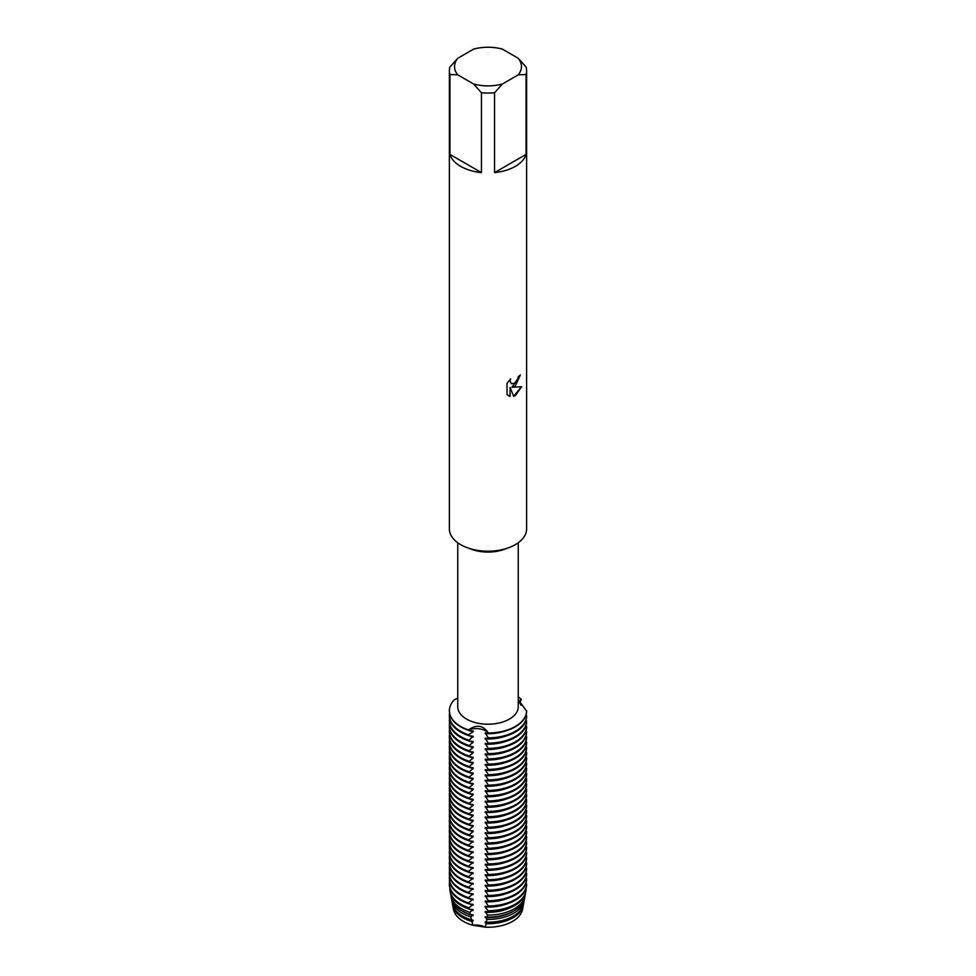 <?xml version="1.0" encoding="UTF-8"?>
<svg xmlns="http://www.w3.org/2000/svg" width="976" height="976" viewBox="0 0 976 976"><rect width="100%" height="100%" fill="white"/><g stroke="black" fill="none" stroke-linecap="round" stroke-linejoin="round"><path stroke-width="1.46" d="M522.746 907.363A34.746 20.057 180 0 1 512.571 921.381A34.746 20.057 180 0 1 485.328 927.2L472.994 925.285L485.328 927.2A13.603 7.857 0 0 0 472.982 925.285A34.746 20.057 180 0 1 453.254 907.363M518.219 58.267L526.052 66.99A38.613 22.289 180 0 1 526.613 70.772L526.613 528.907A38.613 22.289 180 0 1 515.304 544.669A38.613 22.289 180 0 1 508.618 547.756L504.153 549.39A30.244 17.458 180 0 1 471.847 549.39L467.382 547.756A38.613 22.289 180 0 1 449.387 528.907L449.387 70.772A38.613 22.289 180 0 1 449.948 66.99L457.781 58.267L473.628 49.117A33.465 19.313 180 0 1 502.372 49.117L518.219 58.267A33.465 19.313 180 0 1 518.219 74.859L526.052 74.542L526.052 154.403A38.613 22.289 180 0 1 515.304 166.396A38.613 22.289 180 0 1 494.539 172.593L494.539 92.732A38.613 22.289 180 0 1 481.461 92.732L481.461 172.593A38.613 22.289 180 0 1 449.948 154.403L449.948 74.542A38.613 22.289 180 0 1 449.387 70.772M518.244 542.766L518.244 706.758A30.244 17.458 180 0 1 509.387 719.105A30.244 17.458 180 0 1 476.422 722.887A30.244 17.458 180 0 1 457.756 706.758L457.756 542.766M508.618 547.756A38.613 22.289 180 0 1 467.382 547.756M513.669 396.354L510.106 387.387L510.106 396.451L507.008 394.621L507.008 383.434L510.582 378.871L510.094 381.091L511.424 383.739L515.304 382.995L517.829 378.993L518.195 376.675A38.613 22.289 0 0 0 520.354 374.943L515.304 386.008L511.985 387.265L521.611 386.716L515.304 395.658L513.669 396.341M457.756 698.267L454.426 699.694A38.613 22.289 180 0 0 468.468 729.926C476.569 724.18 483.169 725.192 488.268 732.988A13.603 7.857 0 0 0 468.468 729.926A13.603 7.857 180 0 1 488.268 732.988L488.268 733.366A38.613 22.289 0 0 0 515.304 726.839A38.613 22.289 0 0 0 526.613 711.236L519.208 700.866L521.294 699.414A13.603 7.857 0 0 0 519.33 702.061A13.603 7.857 180 0 1 521.294 699.414L519.708 703.062M515.304 726.461A38.613 22.289 180 0 1 488.268 732.988A38.613 22.289 180 0 0 515.304 726.461A38.613 22.289 180 0 0 526.613 710.857A38.613 22.289 180 0 1 515.304 726.461M520.269 375.028L511.985 387.265M511.424 383.739L510.009 381.043L510.399 379.054M508.423 395.768L510.021 396.39L510.106 387.387M513.644 396.268L521.489 386.74M518.244 696.84A38.613 22.289 180 0 1 521.294 699.414A38.613 22.289 180 0 0 518.244 696.84M449.948 74.542L457.781 74.859A33.465 19.313 180 0 1 457.781 58.267M457.781 74.859L473.628 84.009L481.461 92.732M494.539 92.732L502.372 84.009A33.465 19.313 180 0 1 473.628 84.009M502.372 84.009L518.219 74.859M526.613 70.772A38.613 22.289 180 0 1 526.052 74.542M481.461 172.593L449.948 154.403M526.052 154.403L494.539 172.593M520.464 704.44L521.306 704.294L521.111 705.38M519.769 702.903A38.613 22.289 180 0 1 521.294 704.294M473.116 836.103L468.468 835.383L473.116 831.613L473.116 830.844L468.468 830.137L473.116 826.355L473.116 825.586L468.468 824.879L473.116 821.109L473.116 820.34L468.468 819.62L473.116 815.851L473.116 815.082L468.468 814.374L473.116 810.592L473.116 809.824L468.468 809.116L473.116 805.346L473.116 804.578L468.468 803.858L473.116 800.088L473.116 799.32L468.468 798.612L473.116 794.83L473.116 794.061L468.468 793.354L473.116 789.584L473.116 788.815L468.468 788.108L473.116 784.326L473.116 783.557L468.468 782.85L473.116 779.068L473.116 778.299L468.468 777.591L473.116 773.822L473.116 773.053L468.468 772.345L473.116 768.563L473.116 767.795L468.468 767.087L473.116 763.305L473.116 762.537L468.468 761.829L473.116 758.059L473.116 757.291L468.468 756.583L473.116 752.801L473.116 752.032L468.468 751.325L473.116 747.543L473.116 746.774L468.468 746.067L473.116 742.297L473.116 741.528L468.468 740.821L473.116 736.27L468.468 735.562L468.468 734.794A38.613 22.289 180 0 1 460.696 731.329A38.613 22.289 180 0 1 449.387 715.567A38.613 22.289 180 0 1 449.582 713.322M468.468 734.794L473.116 731.793M449.399 710.894A38.613 22.289 0 0 0 449.387 711.077A38.613 22.289 0 0 0 460.696 726.839A38.613 22.289 0 0 0 468.468 730.304L473.116 731.012L473.116 731.78A34.66 20.008 180 0 1 468.724 730.341M526.613 715.725A38.613 22.289 180 0 1 515.304 731.329A38.613 22.289 180 0 1 488.268 737.856L488.268 738.625A38.613 22.289 0 0 0 515.304 732.098A38.613 22.289 0 0 0 526.613 716.494L525.942 715.213M449.399 715.957A38.613 22.289 0 0 0 449.387 716.335A38.613 22.289 0 0 0 460.696 732.098A38.613 22.289 0 0 0 468.468 735.562M473.116 737.039A34.66 20.008 180 0 1 468.724 735.599M468.468 740.052A38.613 22.289 180 0 1 460.696 736.587A38.613 22.289 180 0 1 449.387 720.825A38.613 22.289 180 0 1 449.582 718.58M526.613 720.983A38.613 22.289 180 0 1 515.304 736.587A38.613 22.289 180 0 1 488.268 743.114L488.268 743.883A38.613 22.289 0 0 0 515.304 737.356A38.613 22.289 0 0 0 526.613 721.752L525.942 720.459M449.399 721.203A38.613 22.289 0 0 0 449.387 721.593A38.613 22.289 0 0 0 460.696 737.356A38.613 22.289 0 0 0 468.468 740.821M473.116 742.297A34.66 20.008 180 0 1 468.724 740.845M468.468 745.298A38.613 22.289 180 0 1 460.696 741.833A38.613 22.289 180 0 1 449.387 726.083A38.613 22.289 180 0 1 449.582 723.838M526.613 726.229A38.613 22.289 180 0 1 515.304 741.833A38.613 22.289 180 0 1 488.268 748.372L488.268 749.129A38.613 22.289 0 0 0 515.304 742.602A38.613 22.289 0 0 0 526.613 726.998L525.942 725.717M449.399 726.461A38.613 22.289 0 0 0 449.387 726.839A38.613 22.289 0 0 0 460.696 742.602A38.613 22.289 0 0 0 468.468 746.067M473.116 747.543A34.66 20.008 180 0 1 468.724 746.103M468.468 750.556A38.613 22.289 180 0 1 460.696 747.091A38.613 22.289 180 0 1 449.387 731.329A38.613 22.289 180 0 1 449.582 729.084M526.613 731.488A38.613 22.289 180 0 1 515.304 747.091A38.613 22.289 180 0 1 488.268 753.618L488.268 754.387A38.613 22.289 0 0 0 515.304 747.86A38.613 22.289 0 0 0 526.613 732.256L525.942 730.975M449.399 731.719A38.613 22.289 0 0 0 449.387 732.098A38.613 22.289 0 0 0 460.696 747.86A38.613 22.289 0 0 0 468.468 751.325M473.116 752.801A34.66 20.008 180 0 1 468.724 751.361M468.468 755.814A38.613 22.289 180 0 1 460.696 752.35A38.613 22.289 180 0 1 449.387 736.587A38.613 22.289 180 0 1 449.582 734.342M526.613 736.746A38.613 22.289 180 0 1 515.304 752.35A38.613 22.289 180 0 1 488.268 758.877L488.268 759.645A38.613 22.289 0 0 0 515.304 753.118A38.613 22.289 0 0 0 526.613 737.514L525.942 736.221M449.399 736.965A38.613 22.289 0 0 0 449.387 737.356A38.613 22.289 0 0 0 460.696 753.118A38.613 22.289 0 0 0 468.468 756.583M473.116 758.059A34.66 20.008 180 0 1 468.724 756.607M468.468 761.06A38.613 22.289 180 0 1 460.696 757.596A38.613 22.289 180 0 1 449.387 741.833A38.613 22.289 180 0 1 449.582 739.601M526.613 741.992A38.613 22.289 180 0 1 515.304 757.596A38.613 22.289 180 0 1 488.268 764.123L488.268 764.891A38.613 22.289 0 0 0 515.304 758.364A38.613 22.289 0 0 0 526.613 742.76L525.942 741.479M449.399 742.224A38.613 22.289 0 0 0 449.387 742.602A38.613 22.289 0 0 0 460.696 758.364A38.613 22.289 0 0 0 468.468 761.829M473.116 763.305A34.66 20.008 180 0 1 468.724 761.866M468.468 766.319A38.613 22.289 180 0 1 460.696 762.854A38.613 22.289 180 0 1 449.387 747.091A38.613 22.289 180 0 1 449.582 744.847M526.613 747.25A38.613 22.289 180 0 1 515.304 762.854A38.613 22.289 180 0 1 488.268 769.381L488.268 770.149A38.613 22.289 0 0 0 515.304 763.622A38.613 22.289 0 0 0 526.613 748.019L525.942 746.725M449.399 747.482A38.613 22.289 0 0 0 449.387 747.86A38.613 22.289 0 0 0 460.696 763.622A38.613 22.289 0 0 0 468.468 767.087M473.116 768.563A34.66 20.008 180 0 1 468.724 767.124M468.468 771.577A38.613 22.289 180 0 1 460.696 768.112A38.613 22.289 180 0 1 449.387 752.35A38.613 22.289 180 0 1 449.582 750.105M526.613 752.508A38.613 22.289 180 0 1 515.304 768.112A38.613 22.289 180 0 1 488.268 774.639L488.268 775.408A38.613 22.289 0 0 0 515.304 768.881A38.613 22.289 0 0 0 526.613 753.265L525.942 751.984M449.399 752.728A38.613 22.289 0 0 0 449.387 753.118A38.613 22.289 0 0 0 460.696 768.881A38.613 22.289 0 0 0 468.468 772.345M473.116 773.822A34.66 20.008 180 0 1 468.724 772.37M468.468 776.823A38.613 22.289 180 0 1 460.696 773.358A38.613 22.289 180 0 1 449.387 757.596A38.613 22.289 180 0 1 449.582 755.363M526.613 757.754A38.613 22.289 180 0 1 515.304 773.358A38.613 22.289 180 0 1 488.268 779.885L488.268 780.654A38.613 22.289 0 0 0 515.304 774.127A38.613 22.289 0 0 0 526.613 758.523L525.942 757.242M449.399 757.986A38.613 22.289 0 0 0 449.387 758.364A38.613 22.289 0 0 0 460.696 774.127A38.613 22.289 0 0 0 468.468 777.591M473.116 779.068A34.66 20.008 180 0 1 468.724 777.628M468.468 782.081A38.613 22.289 180 0 1 460.696 778.616A38.613 22.289 180 0 1 449.387 762.854A38.613 22.289 180 0 1 449.582 760.609M526.613 763.012A38.613 22.289 180 0 1 515.304 778.616A38.613 22.289 180 0 1 488.268 785.143L488.268 785.912A38.613 22.289 0 0 0 515.304 779.385A38.613 22.289 0 0 0 526.613 763.781L525.942 762.488M449.399 763.244A38.613 22.289 0 0 0 449.387 763.622A38.613 22.289 0 0 0 460.696 779.385A38.613 22.289 0 0 0 468.468 782.85M473.116 784.326A34.66 20.008 180 0 1 468.724 782.886M468.468 787.339A38.613 22.289 180 0 1 460.696 783.874A38.613 22.289 180 0 1 449.387 768.112A38.613 22.289 180 0 1 449.582 765.867M515.304 783.874A38.613 22.289 180 0 1 488.268 790.401L488.268 791.17A38.613 22.289 0 0 0 515.304 784.643A38.613 22.289 0 0 0 526.613 769.027L526.613 768.271A38.613 22.289 180 0 1 515.304 783.874M449.399 768.49A38.613 22.289 0 0 0 449.387 768.881A38.613 22.289 0 0 0 460.696 784.643A38.613 22.289 0 0 0 468.468 788.096M473.116 789.584A34.66 20.008 180 0 1 468.724 788.132M468.468 792.585A38.613 22.289 180 0 1 460.696 789.12A38.613 22.289 180 0 1 449.387 773.358A38.613 22.289 180 0 1 449.582 771.113M526.613 773.517A38.613 22.289 180 0 1 515.304 789.12A38.613 22.289 180 0 1 488.268 795.647L488.268 796.416A38.613 22.289 0 0 0 515.304 789.889A38.613 22.289 0 0 0 526.613 774.285L525.942 773.004M449.399 773.748A38.613 22.289 0 0 0 449.387 774.127A38.613 22.289 0 0 0 460.696 789.889A38.613 22.289 0 0 0 468.468 793.354M473.116 794.83A34.66 20.008 180 0 1 468.724 793.39M468.468 797.843A38.613 22.289 180 0 1 460.696 794.379A38.613 22.289 180 0 1 449.387 778.616A38.613 22.289 180 0 1 449.582 776.371M526.613 778.775A38.613 22.289 180 0 1 515.304 794.379A38.613 22.289 180 0 1 488.268 800.906L488.268 801.674A38.613 22.289 0 0 0 515.304 795.147A38.613 22.289 0 0 0 526.613 779.543L525.942 778.25M449.399 778.994A38.613 22.289 0 0 0 449.387 779.385A38.613 22.289 0 0 0 460.696 795.147A38.613 22.289 0 0 0 468.468 798.612M473.116 800.088A34.66 20.008 180 0 1 468.724 798.636M468.468 803.102A38.613 22.289 180 0 1 460.696 799.637A38.613 22.289 180 0 1 449.387 783.874A38.613 22.289 180 0 1 449.582 781.63M526.613 784.021A38.613 22.289 180 0 1 515.304 799.637A38.613 22.289 180 0 1 488.268 806.164L488.268 806.932A38.613 22.289 0 0 0 515.304 800.405A38.613 22.289 0 0 0 526.613 784.789L525.942 783.508M449.399 784.253A38.613 22.289 0 0 0 449.387 784.643A38.613 22.289 0 0 0 460.696 800.405A38.613 22.289 0 0 0 468.468 803.858M473.116 805.334A34.66 20.008 180 0 1 468.724 803.895M468.468 808.348A38.613 22.289 180 0 1 460.696 804.883A38.613 22.289 180 0 1 449.387 789.12A38.613 22.289 180 0 1 449.582 786.876M526.613 789.279A38.613 22.289 180 0 1 515.304 804.883A38.613 22.289 180 0 1 488.268 811.41L488.268 812.178A38.613 22.289 0 0 0 515.304 805.651A38.613 22.289 0 0 0 526.613 790.048L525.942 788.767M449.399 789.511A38.613 22.289 0 0 0 449.387 789.889A38.613 22.289 0 0 0 460.696 805.651A38.613 22.289 0 0 0 468.468 809.116M473.116 810.592A34.66 20.008 180 0 1 468.724 809.153M468.468 813.606A38.613 22.289 180 0 1 460.696 810.141A38.613 22.289 180 0 1 449.387 794.379A38.613 22.289 180 0 1 449.582 792.134M526.613 794.537A38.613 22.289 180 0 1 515.304 810.141A38.613 22.289 180 0 1 488.268 816.668L488.268 817.437A38.613 22.289 0 0 0 515.304 810.91A38.613 22.289 0 0 0 526.613 795.306L525.942 794.013M449.399 794.757A38.613 22.289 0 0 0 449.387 795.147A38.613 22.289 0 0 0 460.696 810.91A38.613 22.289 0 0 0 468.468 814.374M473.116 815.851A34.66 20.008 180 0 1 468.724 814.399M468.468 818.852A38.613 22.289 180 0 1 460.696 815.399A38.613 22.289 180 0 1 449.387 799.637A38.613 22.289 180 0 1 449.582 797.392M526.613 799.783A38.613 22.289 180 0 1 515.304 815.399A38.613 22.289 180 0 1 488.268 821.926L488.268 822.695A38.613 22.289 0 0 0 515.304 816.156A38.613 22.289 0 0 0 526.613 800.552L525.942 799.271M449.399 800.015A38.613 22.289 0 0 0 449.387 800.405A38.613 22.289 0 0 0 460.696 816.156A38.613 22.289 0 0 0 468.468 819.62M473.116 821.097A34.66 20.008 180 0 1 468.724 819.657M468.468 824.11A38.613 22.289 180 0 1 460.696 820.645A38.613 22.289 180 0 1 449.387 804.883A38.613 22.289 180 0 1 449.582 802.638M526.613 805.041A38.613 22.289 180 0 1 515.304 820.645A38.613 22.289 180 0 1 488.268 827.172L488.268 827.941A38.613 22.289 0 0 0 515.304 821.414A38.613 22.289 0 0 0 526.613 805.81L525.942 804.529M449.399 805.273A38.613 22.289 0 0 0 449.387 805.651A38.613 22.289 0 0 0 460.696 821.414A38.613 22.289 0 0 0 468.468 824.879M473.116 826.355A34.66 20.008 180 0 1 468.724 824.915M468.468 829.368A38.613 22.289 180 0 1 460.696 825.903A38.613 22.289 180 0 1 449.387 810.141A38.613 22.289 180 0 1 449.582 807.896M526.613 810.3A38.613 22.289 180 0 1 515.304 825.903A38.613 22.289 180 0 1 488.268 832.43L488.268 833.199A38.613 22.289 0 0 0 515.304 826.672A38.613 22.289 0 0 0 526.613 811.068L525.942 809.775M449.399 810.519A38.613 22.289 0 0 0 449.387 810.91A38.613 22.289 0 0 0 460.696 826.672A38.613 22.289 0 0 0 468.468 830.137M473.116 831.613A34.66 20.008 180 0 1 468.724 830.161M468.468 834.614A38.613 22.289 180 0 1 460.696 831.162A38.613 22.289 180 0 1 449.387 815.399A38.613 22.289 180 0 1 449.582 813.154M526.613 815.546A38.613 22.289 180 0 1 515.304 831.162A38.613 22.289 180 0 1 488.268 837.689L488.268 838.457A38.613 22.289 0 0 0 515.304 831.918A38.613 22.289 0 0 0 526.613 816.314L525.942 815.033M449.399 815.777A38.613 22.289 0 0 0 449.387 816.156A38.613 22.289 0 0 0 460.696 831.918A38.613 22.289 0 0 0 468.468 835.383M471.933 921.49A35.478 20.484 180 0 1 462.917 917.721A35.478 20.484 180 0 1 452.73 905.411L453.45 909.327A34.746 20.057 180 0 0 472.982 925.285L471.933 921.49L473.116 920.161L471.518 919.892L470.798 916.903L473.116 914.902L470.249 914.439L469.798 912.328L473.116 909.656L469.139 909.034L468.907 907.79L473.116 904.398L468.468 903.691L468.468 902.922L473.116 899.14L468.468 898.432L468.468 897.664L473.116 893.894L468.468 893.186L468.468 892.418L473.116 888.636L468.468 887.928L468.468 887.16L473.116 883.378L468.468 882.67L468.468 881.901L473.116 878.132L468.468 877.424L468.468 876.655L473.116 872.873L468.468 872.166L468.468 871.397L473.116 867.615L468.468 866.908L468.468 866.139L473.116 862.369L468.468 861.662L468.468 860.893L473.116 857.111L468.468 856.403L468.468 855.635L473.116 851.853L468.468 851.145L468.468 850.377L473.116 846.607L468.468 845.899L468.468 845.131L473.116 841.349L468.468 840.641L468.468 839.872L473.116 836.871A34.66 20.008 180 0 1 468.724 835.419M473.116 836.859L473.116 836.09M468.468 839.872A38.613 22.289 180 0 1 460.696 836.408A38.613 22.289 180 0 1 449.387 820.645A38.613 22.289 180 0 1 449.582 818.4M526.613 820.804A38.613 22.289 180 0 1 515.304 836.408A38.613 22.289 180 0 1 488.268 842.935L488.268 843.703A38.613 22.289 0 0 0 515.304 837.176A38.613 22.289 0 0 0 526.613 821.572L525.942 820.291M449.399 821.036A38.613 22.289 0 0 0 449.387 821.414A38.613 22.289 0 0 0 460.696 837.176A38.613 22.289 0 0 0 468.468 840.641M473.116 842.117A34.66 20.008 180 0 1 468.724 840.678M468.468 845.131A38.613 22.289 180 0 1 460.696 841.666A38.613 22.289 180 0 1 449.387 825.903A38.613 22.289 180 0 1 449.582 823.659M526.613 826.062A38.613 22.289 180 0 1 515.304 841.666A38.613 22.289 180 0 1 488.268 848.193L488.268 848.961A38.613 22.289 0 0 0 515.304 842.434A38.613 22.289 0 0 0 526.613 826.831L525.942 825.537M449.399 826.282A38.613 22.289 0 0 0 449.387 826.672A38.613 22.289 0 0 0 460.696 842.434A38.613 22.289 0 0 0 468.468 845.899M473.116 847.375A34.66 20.008 180 0 1 468.724 845.924M468.468 850.377A38.613 22.289 180 0 1 460.696 846.912A38.613 22.289 180 0 1 449.387 831.162A38.613 22.289 180 0 1 449.582 828.917M526.613 831.308A38.613 22.289 180 0 1 515.304 846.912A38.613 22.289 180 0 1 488.268 853.451L488.268 854.207A38.613 22.289 0 0 0 515.304 847.68A38.613 22.289 0 0 0 526.613 832.077L525.942 830.796M449.399 831.54A38.613 22.289 0 0 0 449.387 831.918A38.613 22.289 0 0 0 460.696 847.68A38.613 22.289 0 0 0 468.468 851.145M473.116 852.621A34.66 20.008 180 0 1 468.724 851.182M468.468 855.635A38.613 22.289 180 0 1 460.696 852.17A38.613 22.289 180 0 1 449.387 836.408A38.613 22.289 180 0 1 449.582 834.163M526.613 836.566A38.613 22.289 180 0 1 515.304 852.17A38.613 22.289 180 0 1 488.268 858.697L488.268 859.466A38.613 22.289 0 0 0 515.304 852.939A38.613 22.289 0 0 0 526.613 837.335L525.942 836.054M449.399 836.798A38.613 22.289 0 0 0 449.387 837.176A38.613 22.289 0 0 0 460.696 852.939A38.613 22.289 0 0 0 468.468 856.403M473.116 857.88A34.66 20.008 180 0 1 468.724 856.44M468.468 860.893A38.613 22.289 180 0 1 460.696 857.428A38.613 22.289 180 0 1 449.387 841.666A38.613 22.289 180 0 1 449.582 839.421M526.613 841.824A38.613 22.289 180 0 1 515.304 857.428A38.613 22.289 180 0 1 488.268 863.955L488.268 864.724A38.613 22.289 0 0 0 515.304 858.197A38.613 22.289 0 0 0 526.613 842.593L525.942 841.3M449.399 842.044A38.613 22.289 0 0 0 449.387 842.434A38.613 22.289 0 0 0 460.696 858.197A38.613 22.289 0 0 0 468.468 861.662M473.116 863.138A34.66 20.008 180 0 1 468.724 861.686M468.468 866.139A38.613 22.289 180 0 1 460.696 862.674A38.613 22.289 180 0 1 449.387 846.912A38.613 22.289 180 0 1 449.582 844.679M526.613 847.07A38.613 22.289 180 0 1 515.304 862.674A38.613 22.289 180 0 1 488.268 869.213L488.268 869.97A38.613 22.289 0 0 0 515.304 863.443A38.613 22.289 0 0 0 526.613 847.839L525.942 846.558M449.399 847.302A38.613 22.289 0 0 0 449.387 847.68A38.613 22.289 0 0 0 460.696 863.443A38.613 22.289 0 0 0 468.468 866.908M473.116 868.384A34.66 20.008 180 0 1 468.724 866.944M468.468 871.397A38.613 22.289 180 0 1 460.696 867.932A38.613 22.289 180 0 1 449.387 852.17A38.613 22.289 180 0 1 449.582 849.925M526.613 852.329A38.613 22.289 180 0 1 515.304 867.932A38.613 22.289 180 0 1 488.268 874.459L488.268 875.228A38.613 22.289 0 0 0 515.304 868.701A38.613 22.289 0 0 0 526.613 853.097L525.942 851.804M449.399 852.56A38.613 22.289 0 0 0 449.387 852.939A38.613 22.289 0 0 0 460.696 868.701A38.613 22.289 0 0 0 468.468 872.166M473.116 873.642A34.66 20.008 180 0 1 468.724 872.202M468.468 876.655A38.613 22.289 180 0 1 460.696 873.191A38.613 22.289 180 0 1 449.387 857.428A38.613 22.289 180 0 1 449.582 855.183M526.613 857.587A38.613 22.289 180 0 1 515.304 873.191A38.613 22.289 180 0 1 488.268 879.718L488.268 880.486A38.613 22.289 0 0 0 515.304 873.959A38.613 22.289 0 0 0 526.613 858.343L525.942 857.062M449.399 857.806A38.613 22.289 0 0 0 449.387 858.197A38.613 22.289 0 0 0 460.696 873.959A38.613 22.289 0 0 0 468.468 877.424M473.116 878.9A34.66 20.008 180 0 1 468.724 877.448M468.468 881.901A38.613 22.289 180 0 1 460.696 878.437A38.613 22.289 180 0 1 449.387 862.674A38.613 22.289 180 0 1 449.582 860.442M526.613 862.833A38.613 22.289 180 0 1 515.304 878.437A38.613 22.289 180 0 1 488.268 884.964L488.268 885.732A38.613 22.289 0 0 0 515.304 879.205A38.613 22.289 0 0 0 526.613 863.601L525.942 862.32M449.399 863.065A38.613 22.289 0 0 0 449.387 863.443A38.613 22.289 0 0 0 460.696 879.205A38.613 22.289 0 0 0 468.468 882.67M473.116 884.146A34.66 20.008 180 0 1 468.724 882.707M468.468 887.16A38.613 22.289 180 0 1 460.696 883.695A38.613 22.289 180 0 1 449.387 867.932A38.613 22.289 180 0 1 449.582 865.688M526.613 868.091A38.613 22.289 180 0 1 515.304 883.695A38.613 22.289 180 0 1 488.268 890.222L488.268 890.99A38.613 22.289 0 0 0 515.304 884.463A38.613 22.289 0 0 0 526.613 868.86L525.942 867.566M449.399 868.323A38.613 22.289 0 0 0 449.387 868.701A38.613 22.289 0 0 0 460.696 884.463A38.613 22.289 0 0 0 468.468 887.928M473.116 889.404A34.66 20.008 180 0 1 468.724 887.965M468.468 892.418A38.613 22.289 180 0 1 460.696 888.953A38.613 22.289 180 0 1 449.387 873.191A38.613 22.289 180 0 1 449.582 870.946M526.613 873.349A38.613 22.289 180 0 1 515.304 888.953A38.613 22.289 180 0 1 488.268 895.48L488.268 896.249A38.613 22.289 0 0 0 515.304 889.722A38.613 22.289 0 0 0 526.613 874.106L525.942 872.825M449.399 873.569A38.613 22.289 0 0 0 449.387 873.959A38.613 22.289 0 0 0 460.696 889.722A38.613 22.289 0 0 0 468.468 893.186M473.116 894.663A34.66 20.008 180 0 1 468.724 893.211M468.468 897.664A38.613 22.289 180 0 1 460.696 894.199A38.613 22.289 180 0 1 449.387 878.437A38.613 22.289 180 0 1 449.582 876.204M526.613 878.595A38.613 22.289 180 0 1 515.304 894.199A38.613 22.289 180 0 1 488.268 900.726L488.268 901.495A38.613 22.289 0 0 0 515.304 894.968A38.613 22.289 0 0 0 526.613 879.364L525.942 878.083M449.399 878.827A38.613 22.289 0 0 0 449.387 879.205A38.613 22.289 0 0 0 460.696 894.968A38.613 22.289 0 0 0 468.468 898.432M473.116 899.909A34.66 20.008 180 0 1 468.724 898.469M468.468 902.922A38.613 22.289 180 0 1 460.696 899.457A38.613 22.289 180 0 1 449.387 883.695A38.613 22.289 180 0 1 449.582 881.45M526.613 883.853A38.613 22.289 180 0 1 515.304 899.457A38.613 22.289 180 0 1 488.268 905.984L488.268 906.753A38.613 22.289 0 0 0 515.304 900.226A38.613 22.289 0 0 0 526.613 884.622L525.942 883.329M449.399 884.073A38.613 22.289 0 0 0 449.387 884.463A38.613 22.289 0 0 0 460.696 900.226A38.613 22.289 0 0 0 468.468 903.691M473.116 905.167A34.66 20.008 180 0 1 468.724 903.727M468.907 907.79A38.137 22.021 180 0 1 461.026 904.301A38.137 22.021 180 0 1 450.07 891.064A38.137 22.021 180 0 1 449.875 888.001M514.974 904.301A38.137 22.021 180 0 1 488.024 910.754L487.89 911.926A37.893 21.875 0 0 0 514.791 905.521A37.893 21.875 0 0 0 525.686 892.369L525.93 891.064A38.137 22.021 180 0 1 514.974 904.301M450.07 891.064L450.314 892.369A37.893 21.875 0 0 0 461.209 905.521A37.893 21.875 0 0 0 469.139 909.034M473.116 910.425A34.66 20.008 180 0 1 466.992 908.266M469.81 912.328A37.247 21.509 180 0 1 461.66 908.766A37.247 21.509 180 0 1 450.961 895.846A37.247 21.509 180 0 1 450.766 894.114M514.34 908.766A37.247 21.509 180 0 1 487.5 915.073L487.231 917.074A36.844 21.265 0 0 0 514.047 910.84A36.844 21.265 0 0 0 524.637 898.054L525.039 895.846A37.247 21.509 180 0 1 514.34 908.766M450.961 895.846L451.363 898.054A36.844 21.265 0 0 0 461.953 910.84A36.844 21.265 0 0 0 470.249 914.439M473.116 915.671A34.66 20.008 180 0 1 463.49 911.755A34.66 20.008 180 0 1 462.514 911.157M470.798 916.903A36.368 20.996 180 0 1 462.282 913.243A36.368 20.996 180 0 1 451.839 900.628A36.368 20.996 180 0 1 451.668 899.347M513.718 913.243A36.368 20.996 180 0 1 486.878 919.38L486.39 922.198A35.783 20.655 0 0 0 513.303 916.159A35.783 20.655 0 0 0 523.587 903.752L524.161 900.628A36.368 20.996 180 0 1 513.718 913.243M451.839 900.628L452.413 903.752A35.783 20.655 0 0 0 462.697 916.159A35.783 20.655 0 0 0 471.518 919.892M473.116 920.929A34.66 20.008 180 0 1 463.49 917.001A34.66 20.008 180 0 1 457.488 912.353M513.083 917.721A35.478 20.484 180 0 1 486.109 923.686L485.328 927.2A34.746 20.057 180 0 0 512.571 921.381A34.746 20.057 180 0 0 522.55 909.327L523.27 905.411A35.478 20.484 180 0 1 513.083 917.721M525.93 891.064A38.137 22.021 180 0 0 526.137 888.746L525.942 888.587M526.613 768.258L525.942 767.746M488.268 733.366L485.231 732.891L488.268 737.856M488.268 738.625L485.231 738.149L488.268 743.114M488.268 743.883L485.231 743.395L488.268 748.372M488.268 749.129L485.231 748.653L488.268 753.618M488.268 754.387L485.231 753.911L488.268 758.877M488.268 759.645L485.231 759.157L488.268 764.135M488.268 764.891L485.231 764.415L488.268 769.381M488.268 770.149L485.231 769.674L488.268 774.639M488.268 775.408L485.231 774.92L488.268 779.885M488.268 780.654L485.231 780.178L488.268 785.143M488.268 785.912L485.231 785.436L485.231 786.192A34.66 20.008 180 0 0 506.227 783.277M485.231 786.205L488.268 790.401M488.268 791.17L485.231 790.682L488.268 795.647M488.268 796.416L485.231 795.94L488.268 800.906M488.268 801.674L485.231 801.198L488.268 806.164M488.268 806.932L485.231 806.444L488.268 811.41M488.268 812.178L485.231 811.703L488.268 816.668M488.268 817.437L485.231 816.949L488.268 821.926M488.268 822.695L485.231 822.207L488.268 827.172M488.268 827.941L485.231 827.465L488.268 832.43M488.268 833.199L485.231 832.711L488.268 837.689M488.268 838.457L485.231 837.969L488.268 842.935M488.268 843.703L485.231 843.227L488.268 848.193M488.268 848.961L485.231 848.473L488.268 853.451M488.268 854.207L485.231 853.732L488.268 858.697M488.268 859.466L485.231 858.99L488.268 863.955M488.268 864.724L485.231 864.236L488.268 869.213M488.268 869.97L485.231 869.494L488.268 874.459M488.268 875.228L485.231 874.752L488.268 879.718M488.268 880.486L485.231 879.998L488.268 884.976M488.268 885.732L485.231 885.256L488.268 890.222M488.268 890.99L485.231 890.515L488.268 895.48M488.268 896.249L485.231 895.761L488.268 900.726M488.268 901.495L485.231 901.019L488.268 905.984M488.268 906.753L485.231 906.277L485.231 907.033A34.66 20.008 180 0 0 506.227 904.118M485.231 907.046L488.024 910.754M487.89 911.938L485.231 911.523L487.5 915.073M487.219 917.074L485.231 916.781L486.878 919.38M486.39 922.198L485.231 922.027L486.109 923.686M468.468 730.304L468.468 729.926A38.613 22.289 180 0 1 449.387 710.699A38.613 22.289 180 0 1 454.426 699.694M452.73 905.411A35.478 20.484 180 0 1 452.596 904.581M523.404 904.581A35.478 20.484 180 0 1 523.27 905.411M518.512 912.353A34.66 20.008 180 0 1 485.231 922.796M524.332 899.347A36.368 20.996 180 0 1 524.161 900.628M513.486 911.157A34.66 20.008 180 0 1 485.231 917.55M525.234 894.114A37.247 21.509 180 0 1 525.039 895.846M509.008 908.266A34.66 20.008 180 0 1 485.231 912.292M506.227 898.859A34.66 20.008 180 0 1 485.231 901.787M506.227 893.601A34.66 20.008 180 0 1 485.231 896.529M506.227 888.355A34.66 20.008 180 0 1 485.231 891.283M506.227 883.097A34.66 20.008 180 0 1 485.231 886.025M506.227 877.839A34.66 20.008 180 0 1 485.231 880.767M506.227 872.593A34.66 20.008 180 0 1 485.231 875.521M506.227 867.335A34.66 20.008 180 0 1 485.231 870.263M506.227 862.076A34.66 20.008 180 0 1 485.231 865.004M506.227 856.83A34.66 20.008 180 0 1 485.231 859.758M506.227 851.572A34.66 20.008 180 0 1 485.231 854.5M506.227 846.314A34.66 20.008 180 0 1 485.231 849.242M506.227 841.068A34.66 20.008 180 0 1 485.231 843.996M506.227 835.81A34.66 20.008 180 0 1 485.231 838.738M506.227 830.552A34.66 20.008 180 0 1 485.231 833.48M506.227 825.306A34.66 20.008 180 0 1 485.231 828.234M506.227 820.047A34.66 20.008 180 0 1 485.231 822.975M506.227 814.801A34.66 20.008 180 0 1 485.231 817.717M506.227 809.543A34.66 20.008 180 0 1 485.231 812.471M506.227 804.285A34.66 20.008 180 0 1 485.231 807.213M506.227 799.039A34.66 20.008 180 0 1 485.231 801.955M506.227 793.781A34.66 20.008 180 0 1 485.231 796.709M506.227 788.523A34.66 20.008 180 0 1 485.231 791.451M506.227 778.018A34.66 20.008 180 0 1 485.231 780.946M506.227 772.76A34.66 20.008 180 0 1 485.231 775.688M506.227 767.514A34.66 20.008 180 0 1 485.231 770.442M506.227 762.256A34.66 20.008 180 0 1 485.231 765.184M506.227 756.998A34.66 20.008 180 0 1 485.231 759.926M506.227 751.752A34.66 20.008 180 0 1 485.231 754.68M506.227 746.494A34.66 20.008 180 0 1 485.231 749.422M506.227 741.235A34.66 20.008 180 0 1 485.231 744.163M506.227 735.989A34.66 20.008 180 0 1 485.231 738.917M506.227 730.731A34.66 20.008 180 0 1 485.231 733.659M449.387 884.463L449.387 883.695M449.387 879.205L449.387 878.437M449.387 873.959L449.387 873.191M449.387 868.701L449.387 867.932M449.387 863.443L449.387 862.674M449.387 858.197L449.387 857.428M449.387 852.939L449.387 852.17M449.387 847.68L449.387 846.912M449.387 842.434L449.387 841.666M449.387 837.176L449.387 836.408M449.387 831.918L449.387 831.162M449.387 826.672L449.387 825.903M449.387 821.414L449.387 820.645M449.387 816.156L449.387 815.399M449.387 810.91L449.387 810.141M449.387 805.651L449.387 804.883M449.387 800.405L449.387 799.637M449.387 795.147L449.387 794.379M449.387 789.889L449.387 789.12M449.387 784.643L449.387 783.874M449.387 779.385L449.387 778.616M449.387 774.127L449.387 773.358M449.387 768.881L449.387 768.112M449.387 763.622L449.387 762.854M449.387 758.364L449.387 757.596M449.387 753.118L449.387 752.35M449.387 747.86L449.387 747.091M449.387 742.602L449.387 741.833M449.387 737.356L449.387 736.587M449.387 732.098L449.387 731.329M449.387 726.839L449.387 726.083M449.387 721.593L449.387 720.825M449.387 716.335L449.387 715.567"/></g></svg>

